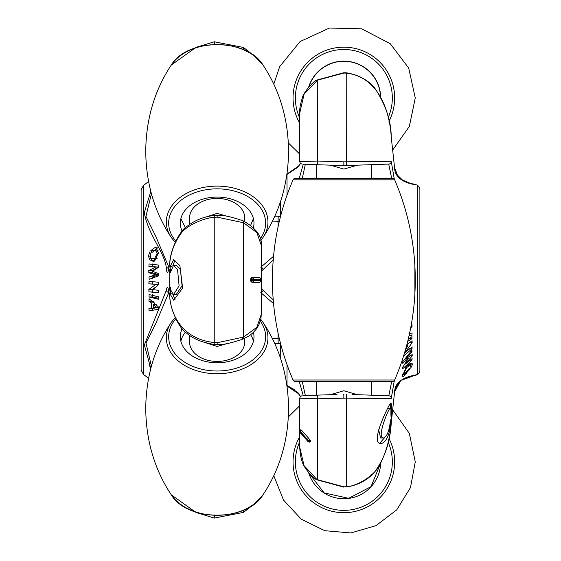 <?xml version="1.0" encoding="UTF-8"?>
<svg xmlns="http://www.w3.org/2000/svg" width="561" height="561" viewBox="0 0 561 561"><rect width="100%" height="100%" fill="white"/><g stroke="black" fill="none" stroke-linecap="round" stroke-linejoin="round"><path stroke-width="0.84" d="M261.286 314.279L256.868 327.294L243.544 337.098L243.544 222.759A2.532 0.813 -67.4 0 0 243.467 220.985C256.265 228.446 262.204 236.574 261.286 245.353L256.924 232.64L243.544 222.759L217.149 217.135L214.309 217.296C203.755 217.857 185.34 226.034 180.628 234.098C174.555 242.548 170.93 252.092 169.766 262.73C168.419 272.59 167.304 274.918 166.414 269.715C166.224 254.133 148.749 236.644 144.247 212.752L150.797 191.413M148.595 181.561L143.49 185.425L143.49 374.432L141.12 370.148L141.12 189.709L141.12 344.265M141.12 222.591L141.12 198.839M280.339 357.245L280.5 356.572M294.188 389.474L288.922 386.613M343.437 394.229L343.851 394.215L343.851 395.274M413.983 375.646L402.496 379.846C399.727 380.056 397.076 384.229 394.537 392.356L395.842 387.861L398.03 383.794M280.198 357.343L280.5 343.325L274.848 343.711M280.5 201.602L280.5 216.532L278.207 216.223L278.053 221.307L272.506 221.118M280.5 204.204L280.339 202.612M274.848 216.146L278.207 216.223M343.851 164.583L343.851 165.642L337.028 165.404M419.88 198.839L419.88 189.709A5.07 5.07 0 0 0 417.51 185.425L416.753 184.934C412.167 184.387 394.776 181.357 394.586 167.879L394.678 168.279M419.88 189.709L419.88 370.148A5.07 5.07 0 0 1 417.51 374.432L413.969 375.4M400.743 380.498L394.586 391.978C394.776 378.458 412.251 375.463 416.753 374.923L414.228 375.632M419.88 370.148L419.88 361.018M286.888 174.471L297.919 167.234L300.458 163.447M299.294 178.307L303.242 164.219M288.34 142.901L299.714 154.114L299.714 161.645L317.456 161.042L343.851 161.849L391.234 161.309A2.532 2.517 88 0 1 388.815 164.071L343.851 165.642L319.377 164.787M299.714 113.084L304.132 94.101L317.456 80.188L343.851 73.049L346.691 73.175C378.444 76.948 389.797 111.092 391.234 136.989L394.586 167.879A2.532 2.356 -12.5 0 0 394.537 167.501L397.307 175.004L402.377 179.941L409.039 182.865L416.753 184.934M287.015 195.228L287.015 174.408A2.532 2.041 -115.4 0 1 287.919 173.384L298.438 166.196L300.373 163.356L298.438 166.196A2.532 2.216 -136.4 0 0 297.919 167.234M316.257 178.307L316.257 164.675L318.424 164.752A2.532 1.227 92 0 1 317.456 161.042L317.281 79.95L343.844 72.713L346.754 72.846C358.514 74.943 367.743 79.872 374.432 87.635C385.526 104.199 391.129 120.643 391.241 136.989L394.537 167.501L397.363 175.088L402.258 179.864M415.231 284.203L415.231 275.739M305.345 164.296L302.281 178.307M343.437 165.621L337.133 165.404M318.424 164.752L303.101 164.219M352.126 165.348L346.663 165.544L357.385 165.165L343.851 169.085L330.324 165.165M371.452 178.307L371.452 164.675L343.851 165.642L343.851 161.849M388.71 164.071L391.683 178.307M391.234 161.309L394.32 179.275M414.881 265.963L414.881 293.908M305.345 395.561L302.281 381.55M336.986 394.46L319.377 395.07M299.714 447.124L304.076 465.651L317.281 479.907C313.936 478.792 309.735 474.494 304.679 467.004C301.776 462.509 300.128 455.883 299.714 447.124L299.714 398.205L317.456 398.815A2.532 1.227 -92 0 1 318.424 395.105L303.101 395.638M330.324 394.692L343.851 390.772L357.385 394.692L388.815 395.786L357.385 394.692M352.126 394.509L356.249 394.649M391.683 381.55L388.815 395.786A2.532 2.517 -88 0 1 391.234 398.548L394.32 380.582M286.888 385.386L297.919 392.623L300.458 396.41M299.294 381.55L303.242 395.638M310.549 441.556L309.805 441.556A2.027 1.431 -0.2 0 1 308.403 441.163L307.645 439.719A2.027 1.024 -54.1 0 1 308.382 437.973L301.446 430.091A2.027 1.353 153.5 0 0 300.486 431.57L300.486 432.671L308.403 441.163A2.027 1.606 93 0 0 309.7 442.145L309.7 442.145A2.027 1.606 93 0 0 309.805 442.152L310.549 441.556L310.549 440.841L309.805 440.841L309.805 442.152A2.027 2.027 0 0 1 309.7 442.145L307.912 441.458A2.027 1.024 -54.1 0 1 307.645 440.82M308.382 437.973L310.549 440.841M300.885 429.558L300.261 431.065A2.027 1.431 0.1 0 0 300.366 431.528M300.808 430.091L301.446 430.091M346.663 394.313L346.691 486.682L343.851 486.808L317.456 479.669L317.456 398.815L346.691 398.107C376.697 398.78 391.543 398.927 391.234 398.548M343.851 398.008L343.851 394.215M287.015 364.629L287.015 385.449A2.532 2.041 115.4 0 0 287.919 386.473L298.438 393.661L300.373 396.501L298.438 393.661A2.532 2.216 136.4 0 1 297.919 392.623M343.851 486.808L346.691 486.682C357.245 486.254 375.66 475.076 380.372 463.533C386.445 451.514 390.07 437.959 391.234 422.868L394.586 391.978A2.532 2.356 12.5 0 1 394.537 392.356L391.241 422.868C390.211 441.914 384.664 458.295 374.601 472.025C367.855 479.935 358.57 484.928 346.754 487.011M309.805 439.326L309.805 440.841A2.027 1.431 0.2 0 1 308.403 440.441L309.805 439.326M307.645 439.719L300.486 431.57M403.513 356.207L412.012 348.753L412.132 346.859L405.112 352.511L412.153 342.603L412.055 340.779L406.858 344.664M406.15 347.28L407.987 345.625L405.435 349.812M409.032 335.801L411.935 335.261L412.076 333.024L409.467 333.465M410.715 327.736L412.076 326.621L411.935 324.384L411.234 324.966M391.262 418.169C390.779 415.96 390.779 411.122 391.262 403.661C391.809 405.869 391.809 410.708 391.262 418.169M383.465 437.98C387.048 436.746 389.397 430.708 390.512 419.866L390.919 421.851C389.516 435.231 386.256 442.468 381.115 443.555C368.703 444.403 390.147 402.097 390.751 403.008L390.512 408.983L390.098 408.583C388.64 407.749 376.249 438.52 383.465 437.98L380.61 437.98L378.654 429.747M407.7 341.369L411.949 338.676L411.977 336.663L408.303 338.935M411.942 360.162L412.097 358.605L405.344 364.047L412.216 355.919L412.202 354.51L405.315 359.089L412.019 351.824L411.837 350.281L402.658 361.768L402.707 363.311L408.464 358.255L402.728 367.217L402.693 368.78L411.942 360.162L409.768 360.162M410.729 367.245L411.192 367.245L412.608 364.11L411.55 363.128M410.94 367.259L410.077 365.912L411.192 363.149M409.158 368.535L404.102 374.524L403.787 373.885L406.459 367.813L409.158 365.653L410.189 363.43L406.381 366.508L402.56 375.975L403.001 376.957L410.175 368.654L409.158 368.535L410.175 368.654M387.504 408.583L390.098 408.583M390.288 421.851L390.919 421.851M379.706 443.246L384.699 437.566M409.158 365.653L407.125 365.653M405.344 373.591L406.346 373.591M405.449 367.813L406.459 367.813M390.561 403.057L390.919 403.057M387.96 408.583L388.03 407.412M410.673 364.11L412.608 364.11M402.882 373.885L403.787 373.885M408.66 338.676L411.949 338.676M409.151 335.261L411.935 335.261M410.925 326.621L412.076 326.621M406.311 358.255L408.464 358.255M410.112 351.824L412.019 351.824M404.215 359.089L405.315 359.089M409.649 355.919L412.216 355.919M406.83 357.848L406.487 358.255M404.425 364.047L405.344 364.047M409.306 348.753L412.012 348.753M406.599 345.625L407.987 345.625M409.355 342.603L412.153 342.603M407.118 344.426L406.809 344.854M404.649 352.511L405.112 352.511M278.207 343.634L278.053 338.549L279.189 338.024M279.189 221.833L278.053 221.307L278.053 226.889M280.198 202.514L280.5 203.152M149.121 364.727L150.797 368.444L144.345 344.917L166.414 290.142A2.532 2.314 11.3 0 0 168.847 292.442L155.797 323.501L145.993 343.115L151.414 366.13M260.816 292.639L273.551 303.578M272.506 338.739L278.053 338.549L278.053 332.968M182.108 328.704A36.83 26.044 0 0 0 180.312 336.733A36.83 26.044 0 0 0 180.319 337.07A36.83 26.044 0 0 0 217.149 362.778A36.83 26.044 0 0 0 253.979 337.07A36.83 26.044 0 0 0 253.979 336.733A36.83 26.044 0 0 0 253.453 332.357M180.88 341.284A36.675 25.932 180 0 1 185.439 332.119M250.718 334.714A36.675 25.932 180 0 1 253.411 341.284M244.743 338.311L244.743 341.908A27.594 19.516 180 0 1 217.149 361.424A27.594 19.516 180 0 1 189.548 341.908L189.548 335.394M227.415 343.514L217.149 346.481L205.691 342.757M273.221 299.826L261.286 288.613M273.221 260.031L261.286 271.244M261.286 245.339L261.286 314.518L260.914 318.648L258.901 324.847L256.026 329.482L252.534 333.213L248.383 336.334L243.467 338.872A2.532 0.813 67.4 0 1 242.576 338.325M252.618 282.464L251.195 281.924L251.195 279.42L252.597 279.42L252.597 280.437L253.355 280.703A2.027 1.452 90 0 1 252.618 282.464L259.554 282.464A2.027 1.914 -90 0 0 260.514 280.703L260.514 279.147L252.597 279.42A2.027 1.185 -131.5 0 0 251.195 277.933L252.618 277.393A2.027 1.452 90 0 1 253.355 279.154M251.195 281.924L250.451 280.437L252.597 280.437A2.027 1.185 131.5 0 1 251.195 281.924M250.451 279.42L251.195 277.933L251.195 279.42L250.451 279.42L250.451 280.437M260.634 279.42L259.554 277.393L252.618 277.393M217.149 342.722L217.163 344.587C222.689 345.008 231.455 343.101 243.467 338.872A2.532 0.813 67.4 0 0 243.544 337.098L217.149 342.722L214.309 342.561C182.556 339.153 171.203 315.436 169.766 297.127A2.532 1.774 171.3 0 0 169.773 297.477L168.293 289.167M273.361 301.502A2.532 1.9 126.1 0 1 272.078 302.393M263.081 290.395A2.532 2.195 138 0 1 261.286 292.512M169.766 297.127C168.419 287.253 167.297 284.925 166.414 290.142M151.414 193.727L145.944 216.434L155.692 236.188L168.931 267.408M260.816 267.211L273.551 256.272M244.743 221.546L244.743 217.949A27.594 19.516 180 0 0 217.149 198.433A27.594 19.516 180 0 0 189.548 217.949L189.548 224.463M205.691 217.1L217.149 213.376L227.415 216.343M253.418 218.587L250.718 225.143M185.439 227.738L180.88 218.587M253.453 227.5A36.83 26.044 180 0 0 253.979 223.124A36.83 26.044 180 0 0 253.979 222.787A36.83 26.044 180 0 0 217.149 197.079A36.83 26.044 180 0 0 180.319 222.787A36.83 26.044 180 0 0 180.312 223.124A36.83 26.044 180 0 0 182.108 231.153M166.414 269.715A2.532 2.314 -11.3 0 1 168.847 267.415L168.889 267.611M273.361 258.355A2.532 1.9 -126.1 0 0 272.078 257.464M263.081 269.462A2.532 2.195 -138 0 0 261.286 267.345M243.467 220.985L243.467 220.985C231.441 216.749 222.668 214.849 217.135 215.27L214.232 215.431L214.232 344.426C202.472 342.673 193.229 338.886 186.504 333.059C180.803 330.17 170.839 312.175 169.773 297.477M217.149 217.135L217.135 215.27M169.766 262.73A2.532 1.774 -171.3 0 1 169.773 262.38C170.698 247.906 181.063 229.358 186.399 226.889C194.232 220.501 203.51 216.686 214.232 215.431M253.355 280.703L260.514 280.703M148.988 281.313L148.868 283.817L155.888 284.434L148.847 289.441L148.946 291.839L158.349 292.779L158.314 290.282L153.013 289.665L158.321 284.651L158.37 282.253L148.988 281.313M149.065 298.683L148.924 301.194L151.533 302.905L151.533 308.073L148.924 308.382L149.065 310.885L158.279 309.307L158.286 306.867L149.065 298.683M169.738 269.666L169.738 290.184L169.738 269.666M177.535 269.532L173.51 265.227L170.488 272.232L170.081 266.643L173.658 259.652L179.885 265.591L182.634 288.095L173.658 300.198L170.249 294.266L170.488 287.625L170.902 290.325L173.51 294.623L179.113 285.837L177.535 269.532M149.051 294.546L149.023 296.979L158.342 299.223L158.349 296.79L149.051 294.546M149.058 263.958L148.903 266.384L155.656 267.064L148.784 270.549L148.798 272.744L155.685 274.771L148.981 276.924L149.163 279.322L158.342 275.935L158.293 273.537L152.536 271.307L158.272 267.457L158.307 265.023L149.058 263.958M148.392 256.139L149.808 259.659L150.923 256.139L149.808 251.952L148.392 256.139L150.923 256.139M154.934 260.935L154.198 260.486L150.811 260.486L153.293 261.293L154.619 261.068L158.44 252.78L155.762 247.576L154.654 247.787L150.825 250.655L153.679 250.655M158.419 253.348L157.213 253.348L155.369 250.087L151.842 252.555L150.825 250.655M157.213 253.348L154.541 258.635L153.679 258.789L151.842 257.983L150.811 260.486M176.098 265.234L180.39 269.532L182.08 285.822L176.161 294.623L173.51 294.623M171.799 266.643L170.081 266.643M175.081 260.08L172.851 265.395M172.858 294.462L175.081 299.777M154.198 260.486L154.899 258.789M154.212 250.655L157.683 247.787M156.68 247.787L154.654 247.787M153.679 258.789L157.101 258.761M157.164 258.635L154.541 258.635M171.799 293.214L170.081 293.214M158.342 298.291L152.613 296.979L149.023 296.979M152.613 296.979L152.641 294.546M152.655 310.885L152.529 308.382L148.924 308.382M152.529 308.382L154.843 308.073L151.533 308.073M154.822 304.413L154.843 303.031M154.703 302.905L151.533 302.905M153.826 302.12L152.529 301.194L148.924 301.194M158.279 307.232L153.504 307.779L158.279 307.463M153.504 307.779L153.504 304.413L156.463 307.232M156.217 304.413L153.504 304.413M152.662 278.326L152.578 276.924L148.981 276.924M152.578 276.924L158.637 274.771L152.424 272.744L148.798 272.744M158.314 274.771L155.685 274.771M152.424 272.744L152.41 270.549L148.784 270.549M152.41 270.549L158.609 267.064L148.903 266.384M158.279 267.064L155.656 267.064M152.508 266.384L152.648 263.958M158.342 292.393L148.946 291.839M152.55 291.839L152.459 289.441L148.847 289.441M152.459 289.441L157.017 286.117M158.328 284.434L155.888 284.434M158.826 284.434L148.868 283.817M152.48 283.817L152.585 281.313M380.491 96.296A36.675 36.675 0 0 0 308.936 86.752M380.66 96.597A36.83 36.83 0 0 0 308.676 87.046M308.802 472.951L324.16 492.916L348.718 498.315L370.982 486.675L380.554 463.449M308.676 472.811A36.83 36.83 0 0 0 380.66 463.26M392.335 381.55L295.374 381.55A2.532 2.532 0 0 1 293.045 380.014L394.663 380.014A2.532 2.532 0 0 1 392.335 381.55M307.021 381.55L316.257 381.55L316.257 395.182M371.452 395.182L371.452 381.55L380.688 381.55M394.663 380.014A253.411 253.411 0 0 0 394.663 179.843A2.532 2.532 0 0 0 392.335 178.307L295.374 178.307A2.532 2.532 0 0 0 293.045 179.843A253.411 253.411 0 0 0 293.045 380.014M214.309 44.445L214.309 41.78L196.027 47.362L171.273 65.055C154.563 90.3 146.056 119.037 145.734 151.267C146.056 183.503 154.57 212.24 171.273 237.485A50.813 35.925 0 0 1 166.337 222.044A50.813 35.925 0 0 1 217.149 186.112A50.813 35.925 0 0 1 267.955 222.044A50.813 35.925 0 0 1 263.025 237.485L260.774 240.466M417.51 374.432L417.51 185.425M346.754 72.846L346.663 165.544M307.912 441.458L300.584 433.099A2.027 1.353 -26.5 0 1 300.486 432.671M300.584 433.099L300.261 431.788A2.027 1.431 -0.1 0 0 300.366 432.243M243.544 510.18L243.544 512.375L254.729 503.596L263.025 494.802A50.813 35.925 0 0 1 217.149 515.286A50.813 35.925 0 0 1 171.273 494.802C154.563 469.557 146.056 440.813 145.734 408.583C146.056 376.354 154.563 347.617 171.273 322.372L175.172 317.547M243.544 512.375L214.309 518.069L214.309 515.412M214.309 518.069L196.027 512.495L171.273 494.802C187.325 521.94 246.973 521.94 263.025 494.802C279.729 469.557 288.242 440.813 288.557 408.583C288.242 376.354 279.729 347.617 263.025 322.372A50.813 35.925 180 0 1 267.955 337.813A50.813 35.925 180 0 1 217.149 373.745A50.813 35.925 180 0 1 166.337 337.813A50.813 35.925 180 0 1 171.273 322.372M175.775 318.858A48.484 34.284 0 0 0 168.665 336.733A48.484 34.284 0 0 0 217.149 371.01A48.484 34.284 0 0 0 265.626 336.733A48.484 34.284 0 0 0 260.332 321.144M260.332 238.713A48.484 34.284 180 0 0 265.626 223.124A48.484 34.284 180 0 0 217.149 188.847A48.484 34.284 180 0 0 168.665 223.124A48.484 34.284 180 0 0 175.775 240.999M243.544 49.677L243.544 47.482L254.729 56.261L263.025 65.055A50.813 35.925 180 0 0 217.149 44.571A50.813 35.925 180 0 0 171.273 65.055C154.563 90.3 146.056 119.037 145.734 151.267M259.554 277.393A2.027 1.914 90 0 1 260.514 279.147M260.739 279.42L260.634 280.437M388.17 117.635A48.484 48.484 0 0 0 343.851 49.494A48.484 48.484 0 0 0 299.714 118.041M299.714 123.147A50.813 50.813 0 0 1 343.851 47.166A50.813 50.813 0 0 1 388.955 121.372M388.955 438.485A50.813 50.813 0 0 1 343.851 512.691A50.813 50.813 0 0 1 299.714 436.71M299.714 441.816A48.484 48.484 0 0 0 343.851 510.363A48.484 48.484 0 0 0 388.17 442.222M394.663 179.843L293.045 179.843M143.49 185.425L141.12 189.709M287.919 173.384L298.438 166.196M415.442 184.513L411.83 183.657M410.357 183.258L408.436 182.669M405.94 181.743L403.878 180.782M302.162 164.184L300.43 163.412L299.714 161.652L299.714 112.733C299.413 109.15 300.324 104.115 302.463 97.621C302.028 95.04 313.185 80.44 317.281 79.95M300.373 396.501L299.714 398.205L300.43 396.445L302.162 395.673M286.98 386.003L298.438 393.661M317.281 479.907L343.858 487.144M402.258 379.993L403.899 379.061M405.94 378.114L408.443 377.188M410.364 376.592L411.83 376.2M300.261 431.788L300.261 431.065M404.102 374.524L402.742 374.524M409.053 368.703L409.74 368.703M280.5 356.088L279.764 356.095M280.5 203.769L279.764 203.762M260.774 319.391L263.025 322.372M171.273 494.802C154.563 469.557 146.056 440.813 145.734 408.583M217.163 344.587L214.232 344.426M175.172 242.31L171.273 237.485M171.273 65.055C187.325 37.917 246.973 37.917 263.025 65.055C279.729 90.3 288.242 119.037 288.557 151.267C288.242 183.503 279.729 212.24 263.025 237.485M169.773 262.38L168.293 270.69M243.544 47.482L214.309 41.78M260.739 280.437L259.701 282.421M148.595 378.296L143.49 374.432M176.168 265.234L173.51 265.234M155.369 250.087L158.342 250.087M392.574 150.187L409.348 126.442L415.266 97.979L408.703 68.077L390.232 43.674L361.614 28.807L329.37 28.05L300.086 41.549L279.722 66.563L273.803 84.115M288.34 416.956L299.714 405.743M392.574 409.67L409.348 433.415L415.266 461.878L410.477 487.586L396.753 509.851L375.933 525.678L350.814 532.95L324.763 530.692L301.271 519.206L283.487 500.033L273.803 475.742"/></g></svg>
